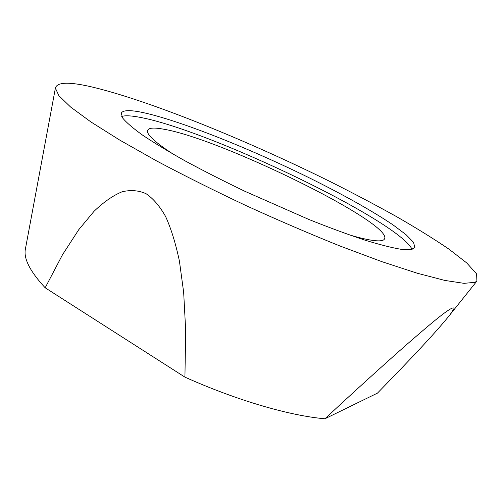 <?xml version="1.0" encoding="UTF-8"?>
<svg xmlns="http://www.w3.org/2000/svg" width="502" height="502" viewBox="0 0 502 502"><rect width="100%" height="100%" fill="white"/><g stroke="black" fill="none" stroke-linecap="round" stroke-linejoin="round"><path stroke-width="0.75" d="M324.913 418.775L377.479 393.116C404.643 365.079 433.69 335.192 450.269 314.396L454.046 308.504C453.199 304.262 430.082 324.267 407.116 344.171C382.537 365.832 355.134 390.7 324.913 418.775C290.043 415.813 237.176 400.565 184.924 377.134L45.174 287.784C30.503 271.958 23.858 259.314 25.244 249.858L25.589 248.001M173.999 154.654C157.797 144.181 148.994 136.732 147.607 132.308C146.615 128.117 151.773 127.05 163.081 129.096C221.627 138.452 404.248 228.699 383.183 240.163L380.604 240.759C375.044 241.343 364.515 239.354 349.022 234.785M412.129 249.381C398.048 220.56 209.315 130.288 140.278 117.386C131.505 115.673 125.318 115.347 121.71 116.42M142.373 112.429C178.825 120.173 247.712 147.657 307.575 176.999C341.674 193.828 372.434 210.94 393.267 225.053L406.005 234.647L413.51 242.315L414.916 247.53L410.962 249.626L401.211 249.325C391.893 247.768 379.707 244.681 364.659 240.056C348.112 234.559 329.619 227.739 309.182 219.6L244.857 191.281C223.509 181.009 203.668 170.918 185.338 161.017C168.333 151.466 154.07 142.832 142.543 135.107C132.792 128.073 126.134 122.331 122.57 117.888L121.296 113.107C122.977 110.089 129.999 109.863 142.373 112.429M474.955 282.312L476.9 281.089L476.611 273.916L466.741 262.948L449.001 249.174C433.929 238.927 416.39 228.046 396.385 216.538C375.396 204.866 353.144 193.126 329.632 181.316C247.053 140.466 150.939 101.216 93.021 87.222C69.533 81.625 56.99 81.92 55.389 88.107L58.891 95.713L70.594 107.026L90.95 121.967L119.871 140.165L156.568 160.91C184.429 175.706 214.31 190.628 246.225 205.688C278.491 220.403 309.847 233.882 340.281 246.112L382.041 261.724L417.357 273.257L444.891 280.442L464.074 283.348L474.955 282.312M184.924 377.134L185.696 330.655L183.669 292.44L179.421 261.115C175.644 243.288 171.038 228.416 165.591 216.494C159.743 206.146 153.242 198.554 146.076 193.703C138.59 190.358 130.564 189.731 121.999 191.82C113.157 195.441 103.845 201.923 94.069 211.26L78.758 229.678L62.512 254.734L45.174 287.784M450.269 314.396L476.9 281.089M25.244 249.858L55.389 88.107"/></g></svg>
